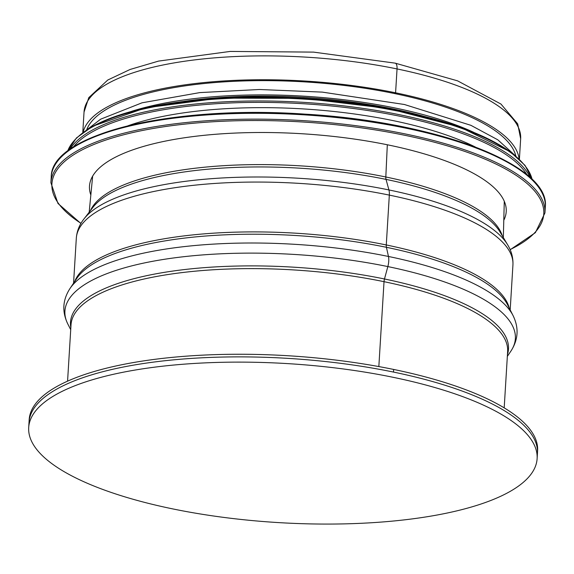 <?xml version="1.0" encoding="UTF-8"?>
<svg xmlns="http://www.w3.org/2000/svg" width="574" height="574" viewBox="0 0 574 574"><rect width="100%" height="100%" fill="white"/><g stroke="black" fill="none" stroke-linecap="round" stroke-linejoin="round"><path stroke-width="0.86" d="M520.654 138.772L517.691 123.855L500.959 104.052L457.578 80.848L395.192 63.147A8.022 3.171 101.6 0 1 395.192 63.147A8.022 3.171 101.6 0 1 397.043 68.93A8.022 3.171 -78.4 0 0 395.185 63.147L313.504 52.112L230.16 51.43L158.582 61.088L130.126 69.454L107.79 80.008L88.783 97.63L84.034 112.073A218.716 68.378 3.5 0 1 397.043 68.93L395.586 92.801L397.043 68.93A218.716 68.378 3.5 0 1 520.654 138.772L519.398 159.271M387.314 144.77L385.821 176.986A5.532 2.188 -78.4 0 0 386.029 179.389A5.532 2.188 101.6 0 1 385.814 176.986L387.314 144.763M507.689 244.861A217.008 67.84 3.5 0 0 388.928 189.944A217.008 67.84 3.5 0 0 83.969 218.945L93.017 207.257A208.506 65.185 3.5 0 1 386.022 179.389L388.928 189.944L386.022 179.389A208.506 65.185 3.5 0 1 500.133 232.154L507.689 244.861C511.499 251.139 513.249 257.834 512.934 264.951A218.716 68.378 3.5 0 0 389.33 195.11A11.064 4.377 -78.4 0 0 388.928 189.944A11.064 4.377 101.6 0 1 389.33 195.11L386.28 244.954L389.323 195.11A218.716 68.378 3.5 0 0 76.313 238.246L73.565 283.212M74.706 281.518A218.716 68.378 3.5 0 1 386.273 244.954A5.532 2.188 -78.4 0 0 386.417 247.301A5.532 2.188 101.6 0 1 386.273 244.954A218.716 68.378 3.5 0 1 509.26 308.102M513.056 315.571A225.654 70.545 3.5 0 0 388.469 256.47A225.654 70.545 3.5 0 0 70.021 288.471L76.794 278.419A219.404 68.586 3.5 0 1 386.417 247.301L388.469 256.47L386.417 247.301A219.404 68.586 3.5 0 1 507.56 304.765L513.056 315.571C519.047 327.84 518.322 339.693 510.882 351.137A225.654 70.545 3.5 0 0 387.845 266.58A11.064 4.377 -78.4 0 0 388.462 256.47A11.064 4.377 101.6 0 1 387.845 266.58L384.48 278.978L387.845 266.58A225.654 70.545 3.5 0 0 155.174 260.84A225.654 70.545 3.5 0 0 67.847 324.045L70.724 329.691M70.846 327.689A219.404 68.586 3.5 0 1 384.48 278.978A5.532 2.188 -78.4 0 0 384.035 281.676A5.532 2.188 101.6 0 1 384.48 278.978A219.404 68.586 3.5 0 1 507.466 354.395M67.574 381.158L71.018 324.812A218.716 68.378 3.5 0 1 384.028 281.676L378.84 366.571L384.028 281.676A218.716 68.378 3.5 0 1 507.638 351.518L504.194 407.863M28.7 427.551L29.023 422.306A254.684 79.621 3.5 0 1 393.506 372.074A254.684 79.621 3.5 0 0 29.023 422.306L29.181 419.68A254.684 79.621 3.5 0 1 393.664 369.448L393.506 372.074L393.671 369.448A254.684 79.621 3.5 0 1 537.601 450.777L537.12 458.648A254.684 79.621 3.5 0 1 278.053 522.57A254.684 79.621 3.5 0 1 28.7 427.551A254.684 79.621 3.5 0 1 393.19 377.319A254.684 79.621 3.5 0 1 537.12 458.648M86.667 129.86A215.953 67.51 3.5 0 1 394.381 93.519L395.579 92.801A218.716 68.378 3.5 0 1 519.104 158.991M393.506 372.074A254.684 79.621 3.5 0 1 537.443 453.403A254.684 79.621 3.5 0 0 393.506 372.074M83.101 132.321A218.716 68.378 3.5 0 1 395.579 92.801L394.388 93.519A215.953 67.51 3.5 0 1 515.868 156.114M90.843 195.009A208.757 65.264 3.5 0 1 89.479 186.127A208.757 65.264 3.5 0 1 301.831 133.735A208.757 65.264 3.5 0 1 506.218 211.619A208.757 65.264 3.5 0 1 503.785 220.265M127.937 125.799A215.953 67.51 3.5 0 1 475.401 147.052M183.924 101.376A215.953 67.51 3.5 0 1 422.808 115.984M385.821 176.986A207.652 64.912 3.5 0 1 502.228 235.677M90.505 210.493A207.652 64.912 3.5 0 1 385.814 176.986M80.999 223.329A246.382 77.024 3.5 0 1 302.548 121.989A246.382 77.024 3.5 0 1 510.107 249.568M80.905 223.487L57.974 203.469L50.885 182.711A247.494 77.368 3.5 0 1 302.634 120.597A247.494 77.368 3.5 0 1 544.941 212.932L535.377 232.664L510.178 249.74M50.885 182.711L51.237 176.892A247.494 77.368 3.5 0 1 302.993 114.771A247.494 77.368 3.5 0 1 545.3 207.106L544.941 212.932M65.594 153.086A246.447 77.045 3.5 0 1 303.036 114.054A246.447 77.045 3.5 0 1 533.949 181.736M73.329 147.059A232.549 72.697 3.5 0 1 303.668 103.751A232.549 72.697 3.5 0 1 527.011 174.805M69.856 149.405A233.661 73.049 3.5 0 1 303.754 102.351A233.661 73.049 3.5 0 1 530.175 177.56M67.71 150.998A233.661 73.049 3.5 0 1 303.947 99.115A233.661 73.049 3.5 0 1 532.105 179.397M78.839 136.117A232.657 72.733 3.5 0 1 303.998 98.384A232.657 72.733 3.5 0 1 522.878 163.274M131.676 111.299A219.828 68.722 3.5 0 1 473.457 132.199M507.337 356.397L510.882 351.137M70.021 288.471C62.58 299.922 61.856 311.775 67.847 324.045M510.186 309.917L512.934 264.951M83.969 218.945C79.42 224.714 76.866 231.15 76.313 238.246M92.658 176.11L89.185 212.208M504.281 201.287L503.333 237.536M82.778 132.565L84.034 112.073M51.237 176.892C50.907 133.864 172.674 104.834 305.11 114.14C436.19 121.681 550.724 164.917 545.3 207.106M67.653 151.041L76.45 137.939L92.809 126.187L145.739 107.84L219.44 98.14L303.998 98.355L387.945 108.45L459.918 127.062L510.214 151.715L525.023 165.377L532.163 179.454M87.327 129.437L100.622 119.198L142.022 102.811L199.817 92.601L259.405 89.494L322.294 92.113L404.419 104.504L470.902 125.326L497.809 139.812L515.265 155.611"/></g></svg>
